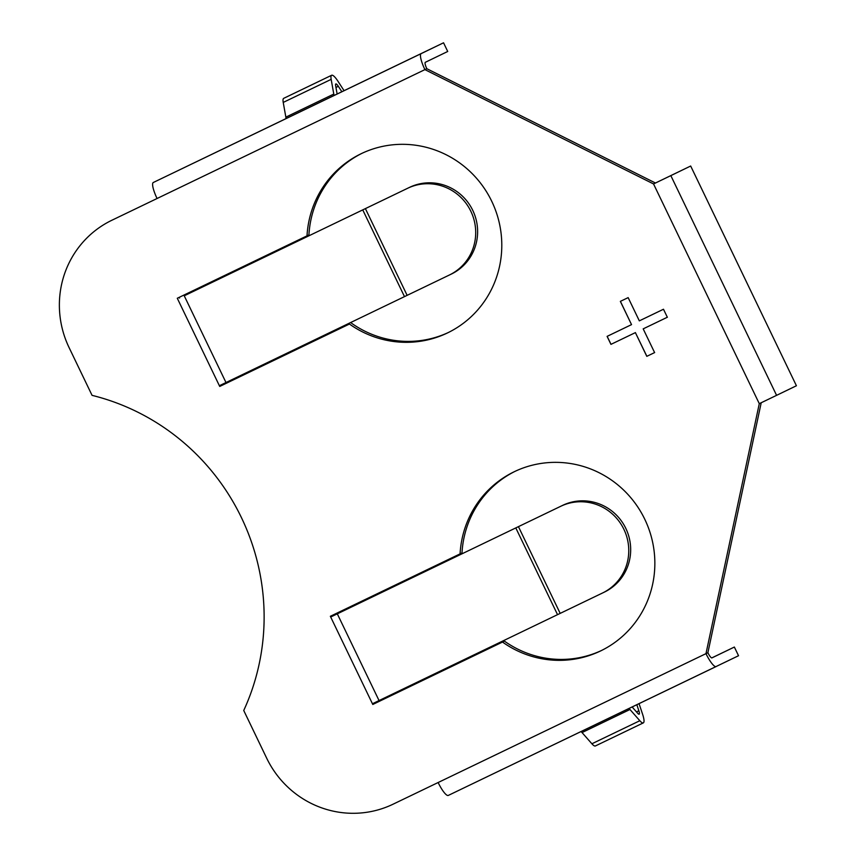 <?xml version="1.0" encoding="UTF-8"?>
<svg xmlns="http://www.w3.org/2000/svg" width="856" height="856" viewBox="0 0 856 856"><rect width="100%" height="100%" fill="white"/><g stroke="black" fill="none" stroke-linecap="round" stroke-linejoin="round"><path stroke-width="1.28" d="M620.343 301.376L628.154 297.62L639.336 320.861L663.486 309.241L667.338 317.244L643.188 328.865L654.605 352.586L646.804 356.342L635.387 332.62L610.949 344.369L607.097 336.376L631.535 324.617L620.343 301.376M372.788 704.467L504.43 641.123L372.788 704.467L372.435 703.75L602.474 593.026A48.129 46.93 64.2 0 0 602.549 592.994A48.129 46.93 64.2 0 0 623.874 529.275A48.129 46.93 64.2 0 0 560.733 506.292L518.436 526.643L560.177 613.378M502.515 642.053A99.467 96.996 64.2 0 0 600.677 650.902A99.467 96.996 64.2 0 0 644.718 519.143A99.467 96.996 64.2 0 0 514.103 471.795A99.467 96.996 64.2 0 0 460.068 553.875L330.352 616.288L330.694 617.015L562.649 505.361A48.129 46.93 64.2 0 1 625.79 528.345A48.129 46.93 64.2 0 1 604.464 592.063A48.129 46.93 64.2 0 1 604.39 592.095L602.613 592.951M111.954 220.217L157.065 198.506L111.954 220.217A96.257 93.86 64.2 0 0 111.804 220.281L113.72 219.361A96.257 93.86 64.2 0 1 113.869 219.286M421.152 53.628L443.547 42.8L447.72 51.478L425.325 62.306A6.42 1.423 64.3 0 0 426.823 68.705L157.065 198.506A16.039 3.552 -115.7 0 1 153.299 182.499L421.152 53.628A16.039 3.552 64.3 0 0 424.908 69.625L653.535 183.944L670.837 175.619L776.585 395.344L759.283 403.668L705.975 653.642A16.039 3.552 64.3 0 0 716.13 666.557L448.287 795.427A16.039 3.552 64.3 0 1 438.133 782.523L393.022 804.223A96.257 93.86 64.2 0 1 266.687 758.191L243.735 710.491A224.604 219.018 64.2 0 0 92.063 395.354L69.111 347.643A96.257 93.86 64.2 0 1 111.804 220.281M219.382 385.724L177.288 298.263L307.015 235.849A99.467 96.996 64.2 0 1 361.039 153.77A99.467 96.996 64.2 0 1 491.654 201.107A99.467 96.996 64.2 0 1 447.613 332.877A99.467 96.996 64.2 0 1 349.451 324.028L219.725 386.441L219.382 385.724L225.984 382.536L184.243 295.802L407.67 188.267A48.129 46.93 64.2 0 1 470.821 211.239A48.129 46.93 64.2 0 1 449.486 274.958A48.129 46.93 64.2 0 1 449.411 275.001L225.984 382.536M184.243 295.802L409.596 187.336A48.129 46.93 64.2 0 1 472.737 210.319A48.129 46.93 64.2 0 1 451.412 274.038A48.129 46.93 64.2 0 1 451.337 274.07L449.56 274.926M639.047 703.643L642.599 714.268A16.039 3.552 -115.7 0 1 643.316 722.892L595.391 745.951A16.039 3.552 -115.7 0 1 591.892 743.778L582.037 732.565A6.42 1.423 64.3 0 0 580.817 731.666M349.451 324.028L221.651 385.51L221.308 384.793M307.015 235.849L308.93 234.919A99.467 96.996 64.2 0 1 362.002 153.31M448.576 332.406A99.467 96.996 64.2 0 1 351.377 323.097M443.547 42.8L333.594 95.712A6.42 1.423 64.3 0 0 333.786 94.074L331.165 79.362A16.039 3.552 -115.7 0 1 331.647 75.264A16.039 3.552 -115.7 0 1 337.927 81.202L344.059 90.672M331.647 75.264L283.71 98.333A16.039 3.552 -115.7 0 0 283.229 102.42L285.851 117.133A6.42 1.423 64.3 0 1 285.658 118.77L153.299 182.499M448.287 795.427L738.535 655.728L734.362 647.05L711.957 657.879A6.42 1.423 -115.7 0 1 707.891 652.721L438.133 782.523M711.785 657.911L734.362 647.05M776.585 395.344L796.422 385.756L690.674 166.021L655.461 183.013L426.823 68.705M690.674 166.021L670.837 175.619M759.283 403.668L653.535 183.944L655.461 183.013M761.209 402.748L707.891 652.721M335.959 87.451L338.334 86.317L341.844 91.742M337.125 94.01L335.627 85.579A6.42 1.423 64.3 0 1 335.82 83.942A6.42 1.423 64.3 0 1 338.334 86.317M557.534 614.651L515.793 527.917L330.694 617.015L372.435 703.75M515.793 527.917L518.436 526.643M460.068 553.875L461.994 552.944A99.467 96.996 64.2 0 1 515.066 471.335M374.361 702.83L374.703 703.546M219.725 386.441L221.651 385.51M179.557 298.059L179.214 297.342M636.832 704.713L638.854 710.769A6.42 1.423 64.3 0 1 639.143 714.214A6.42 1.423 64.3 0 1 637.752 713.348L632.145 706.97M643.316 722.892A16.039 3.552 -115.7 0 1 639.828 720.72L629.973 709.506A6.42 1.423 64.3 0 0 628.743 708.597M667.402 317.212L643.188 328.865M654.669 352.554L646.804 356.342M646.869 356.31L635.387 332.62M635.452 332.588L610.949 344.369M611.013 344.347L607.161 336.344M620.407 301.344L631.535 324.617M332.267 615.368L332.62 616.085M601.629 650.432A99.467 96.996 64.2 0 1 504.43 641.123M560.733 506.292L562.649 505.361M409.596 187.336L407.67 188.267M285.658 118.77L333.594 95.712M283.229 102.42L331.165 79.362M285.851 117.133L333.786 94.074M407.124 295.341L365.384 208.607M404.481 296.615L362.741 209.881M337.307 613.838L379.048 700.572M636.49 711.903L638.854 710.769M591.892 743.778L639.828 720.72M582.037 732.565L629.973 709.506M604.464 592.063L602.549 592.994M451.412 274.038L449.486 274.958"/></g></svg>
